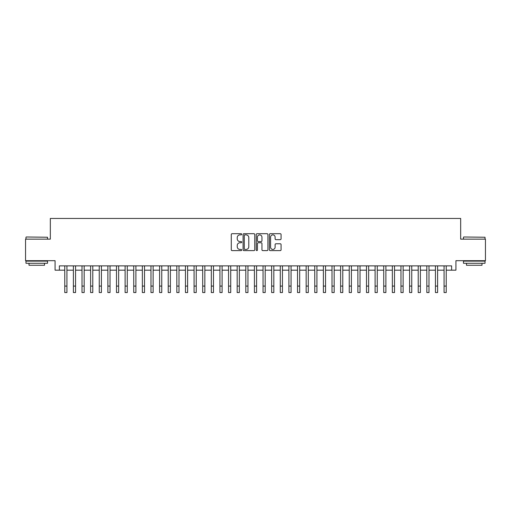 <?xml version="1.0" encoding="UTF-8"?>
<svg xmlns="http://www.w3.org/2000/svg" width="511" height="511" viewBox="0 0 511 511"><rect width="100%" height="100%" fill="white"/><g stroke="black" fill="none" stroke-linecap="round" stroke-linejoin="round"><path stroke-width="0.77" d="M241.709 234.294A0.594 0.594 0 0 0 241.115 233.699L232.128 233.699A0.843 0.843 0 0 0 231.279 234.543L231.279 249.777A0.843 0.843 0 0 0 232.128 250.62L241.115 250.62A0.594 0.594 0 0 0 241.709 250.032A0.594 0.594 0 0 0 241.115 249.438L239.953 249.438A2.708 2.708 0 0 1 237.245 246.73L237.245 245.459A2.708 2.708 0 0 1 239.953 242.751L241.115 242.751A0.594 0.594 0 0 0 241.709 242.163A0.594 0.594 0 0 0 241.115 241.569L239.953 241.569A2.708 2.708 0 0 1 237.245 238.861L237.245 237.589A2.708 2.708 0 0 1 239.953 234.881L241.115 234.881A0.594 0.594 0 0 0 241.709 234.294M280.226 239.665A0.843 0.843 0 0 0 281.076 238.816L281.076 234.543A0.843 0.843 0 0 0 280.226 233.699L270.242 233.699A0.843 0.843 0 0 0 269.399 234.543L269.399 249.777A0.843 0.843 0 0 0 270.242 250.62L280.226 250.62A0.843 0.843 0 0 0 281.076 249.777L281.076 244.616A0.843 0.843 0 0 0 280.226 243.766L275.953 243.766A0.843 0.843 0 0 0 275.11 244.616L275.11 247.171A2.261 2.261 0 0 1 272.848 249.438A2.261 2.261 0 0 1 270.581 247.171L270.581 237.149A2.261 2.261 0 0 1 272.848 234.881A2.261 2.261 0 0 1 275.11 237.149L275.11 238.816A0.843 0.843 0 0 0 275.953 239.665L280.226 239.665M59.385 270.178L59.385 265.867L451.615 265.867L451.615 270.178L455.927 270.178L455.927 260.693L485.45 260.693L485.45 239.142L460.667 239.142L460.667 218.453L50.334 218.453L50.334 239.142L25.55 239.142L25.55 260.693L55.073 260.693L55.073 270.178L64.776 270.178M254.759 234.543A0.843 0.843 0 0 0 253.916 233.699L243.926 233.699A0.843 0.843 0 0 0 243.083 234.543L243.083 249.777A0.843 0.843 0 0 0 243.926 250.62L253.916 250.62A0.843 0.843 0 0 0 254.759 249.777L254.759 234.543M257.084 233.699L267.074 233.699A0.843 0.843 0 0 1 267.917 234.543L267.917 249.777A0.843 0.843 0 0 1 267.074 250.62L262.801 250.62A0.843 0.843 0 0 1 261.951 249.777L261.951 243.6A0.843 0.843 0 0 0 261.108 242.751L258.272 242.751A0.843 0.843 0 0 0 257.423 243.6L257.423 250.032A0.594 0.594 0 0 1 256.835 250.62A0.594 0.594 0 0 1 256.241 250.032L256.241 234.543A0.843 0.843 0 0 1 257.084 233.699M66.928 270.178L73.392 270.178M75.551 270.178L82.016 270.178M84.168 270.178L90.632 270.178M92.791 270.178L99.255 270.178M101.408 270.178L107.872 270.178M110.031 270.178L116.495 270.178M118.648 270.178L125.118 270.178M127.271 270.178L133.735 270.178M135.894 270.178L142.358 270.178M144.511 270.178L150.975 270.178M153.134 270.178L159.598 270.178M161.751 270.178L168.221 270.178M170.374 270.178L176.838 270.178M178.991 270.178L185.461 270.178M187.614 270.178L194.078 270.178M196.237 270.178L202.701 270.178M204.854 270.178L211.318 270.178M213.477 270.178L219.941 270.178M222.093 270.178L228.564 270.178M230.716 270.178L237.181 270.178M239.34 270.178L245.804 270.178M247.956 270.178L254.421 270.178M256.579 270.178L263.044 270.178M265.196 270.178L271.66 270.178M273.819 270.178L280.284 270.178M282.436 270.178L288.907 270.178M291.059 270.178L297.523 270.178M299.682 270.178L306.146 270.178M308.299 270.178L314.763 270.178M316.922 270.178L323.386 270.178M325.539 270.178L332.009 270.178M334.162 270.178L340.626 270.178M342.779 270.178L349.249 270.178M351.402 270.178L357.866 270.178M360.025 270.178L366.489 270.178M368.642 270.178L375.106 270.178M377.265 270.178L383.729 270.178M385.882 270.178L392.352 270.178M394.505 270.178L400.969 270.178M403.128 270.178L409.592 270.178M411.745 270.178L418.209 270.178M420.368 270.178L426.832 270.178M428.985 270.178L435.449 270.178M437.608 270.178L444.072 270.178M446.224 270.178L451.615 270.178M244.858 234.881A0.594 0.594 0 0 0 244.264 235.475L244.264 248.844A0.594 0.594 0 0 0 244.858 249.438L246.085 249.438A2.708 2.708 0 0 0 248.793 246.73L248.793 237.589A2.708 2.708 0 0 0 246.085 234.881L244.858 234.881M261.951 237.187A2.261 2.261 0 0 0 259.69 234.926A2.261 2.261 0 0 0 257.423 237.187L257.423 240.719A0.843 0.843 0 0 0 258.272 241.569L261.108 241.569A0.843 0.843 0 0 0 261.951 240.719L261.951 237.187M64.776 286.083L66.928 286.083L66.928 292.548L64.776 292.548L64.776 265.867M66.928 286.083L66.928 265.867M26.24 236.989L47.529 237.245L26.24 236.989M36.754 263.28L25.978 263.28L25.978 261.127L47.529 261.127L47.529 263.28L36.754 263.28M44.514 263.28L44.514 265.26L28.999 265.26L28.999 263.28M463.726 236.989L485.022 237.245L463.726 236.989M474.246 263.28L463.471 263.28L463.471 261.127L485.022 261.127L485.022 263.28L474.246 263.28M482.001 263.28L482.001 265.26L466.486 265.26L466.486 263.28M73.392 286.083L75.551 286.083L75.551 292.548L73.392 292.548L73.392 265.867M75.551 286.083L75.551 265.867M82.016 286.083L84.168 286.083L84.168 292.548L82.016 292.548L82.016 265.867M84.168 286.083L84.168 265.867M90.632 286.083L92.791 286.083L92.791 292.548L90.632 292.548L90.632 265.867M92.791 286.083L92.791 265.867M99.255 286.083L101.408 286.083L101.408 292.548L99.255 292.548L99.255 265.867M101.408 286.083L101.408 265.867M107.872 286.083L110.031 286.083L110.031 292.548L107.872 292.548L107.872 265.867M110.031 286.083L110.031 265.867M116.495 286.083L118.648 286.083L118.648 292.548L116.495 292.548L116.495 265.867M118.648 286.083L118.648 265.867M125.118 286.083L127.271 286.083L127.271 292.548L125.118 292.548L125.118 265.867M127.271 286.083L127.271 265.867M133.735 286.083L135.894 286.083L135.894 292.548L133.735 292.548L133.735 265.867M135.894 286.083L135.894 265.867M142.358 286.083L144.511 286.083L144.511 292.548L142.358 292.548L142.358 265.867M144.511 286.083L144.511 265.867M150.975 286.083L153.134 286.083L153.134 292.548L150.975 292.548L150.975 265.867M153.134 286.083L153.134 265.867M159.598 286.083L161.751 286.083L161.751 292.548L159.598 292.548L159.598 265.867M161.751 286.083L161.751 265.867M168.221 286.083L170.374 286.083L170.374 292.548L168.221 292.548L168.221 265.867M170.374 286.083L170.374 265.867M176.838 286.083L178.991 286.083L178.991 292.548L176.838 292.548L176.838 265.867M178.991 286.083L178.991 265.867M185.461 286.083L187.614 286.083L187.614 292.548L185.461 292.548L185.461 265.867M187.614 286.083L187.614 265.867M194.078 286.083L196.237 286.083L196.237 292.548L194.078 292.548L194.078 265.867M196.237 286.083L196.237 265.867M202.701 286.083L204.854 286.083L204.854 292.548L202.701 292.548L202.701 265.867M204.854 286.083L204.854 265.867M211.318 286.083L213.477 286.083L213.477 292.548L211.318 292.548L211.318 265.867M213.477 286.083L213.477 265.867M219.941 286.083L222.093 286.083L222.093 292.548L219.941 292.548L219.941 265.867M222.093 286.083L222.093 265.867M228.564 286.083L230.716 286.083L230.716 292.548L228.564 292.548L228.564 265.867M230.716 286.083L230.716 265.867M237.181 286.083L239.34 286.083L239.34 292.548L237.181 292.548L237.181 265.867M239.34 286.083L239.34 265.867M245.804 286.083L247.956 286.083L247.956 292.548L245.804 292.548L245.804 265.867M247.956 286.083L247.956 265.867M254.421 286.083L256.579 286.083L256.579 292.548L254.421 292.548L254.421 265.867M256.579 286.083L256.579 265.867M263.044 286.083L265.196 286.083L265.196 292.548L263.044 292.548L263.044 265.867M265.196 286.083L265.196 265.867M271.66 286.083L273.819 286.083L273.819 292.548L271.66 292.548L271.66 265.867M273.819 286.083L273.819 265.867M280.284 286.083L282.436 286.083L282.436 292.548L280.284 292.548L280.284 265.867M282.436 286.083L282.436 265.867M288.907 286.083L291.059 286.083L291.059 292.548L288.907 292.548L288.907 265.867M291.059 286.083L291.059 265.867M297.523 286.083L299.682 286.083L299.682 292.548L297.523 292.548L297.523 265.867M299.682 286.083L299.682 265.867M306.146 286.083L308.299 286.083L308.299 292.548L306.146 292.548L306.146 265.867M308.299 286.083L308.299 265.867M314.763 286.083L316.922 286.083L316.922 292.548L314.763 292.548L314.763 265.867M316.922 286.083L316.922 265.867M323.386 286.083L325.539 286.083L325.539 292.548L323.386 292.548L323.386 265.867M325.539 286.083L325.539 265.867M332.009 286.083L334.162 286.083L334.162 292.548L332.009 292.548L332.009 265.867M334.162 286.083L334.162 265.867M340.626 286.083L342.779 286.083L342.779 292.548L340.626 292.548L340.626 265.867M342.779 286.083L342.779 265.867M349.249 286.083L351.402 286.083L351.402 292.548L349.249 292.548L349.249 265.867M351.402 286.083L351.402 265.867M357.866 286.083L360.025 286.083L360.025 292.548L357.866 292.548L357.866 265.867M360.025 286.083L360.025 265.867M366.489 286.083L368.642 286.083L368.642 292.548L366.489 292.548L366.489 265.867M368.642 286.083L368.642 265.867M375.106 286.083L377.265 286.083L377.265 292.548L375.106 292.548L375.106 265.867M377.265 286.083L377.265 265.867M383.729 286.083L385.882 286.083L385.882 292.548L383.729 292.548L383.729 265.867M385.882 286.083L385.882 265.867M392.352 286.083L394.505 286.083L394.505 292.548L392.352 292.548L392.352 265.867M394.505 286.083L394.505 265.867M400.969 286.083L403.128 286.083L403.128 292.548L400.969 292.548L400.969 265.867M403.128 286.083L403.128 265.867M409.592 286.083L411.745 286.083L411.745 292.548L409.592 292.548L409.592 265.867M411.745 286.083L411.745 265.867M418.209 286.083L420.368 286.083L420.368 292.548L418.209 292.548L418.209 265.867M420.368 286.083L420.368 265.867M426.832 286.083L428.985 286.083L428.985 292.548L426.832 292.548L426.832 265.867M428.985 286.083L428.985 265.867M435.449 286.083L437.608 286.083L437.608 292.548L435.449 292.548L435.449 265.867M437.608 286.083L437.608 265.867M444.072 286.083L446.224 286.083L446.224 292.548L444.072 292.548L444.072 265.867M446.224 286.083L446.224 265.867M25.978 239.142L25.978 237.245M30.896 261.127L30.896 260.693M42.617 261.127L42.617 260.693M47.529 239.142L47.529 237.245M463.471 239.142L463.471 237.245M468.383 261.127L468.383 260.693M480.104 261.127L480.104 260.693M485.022 239.142L485.022 237.245"/></g></svg>
